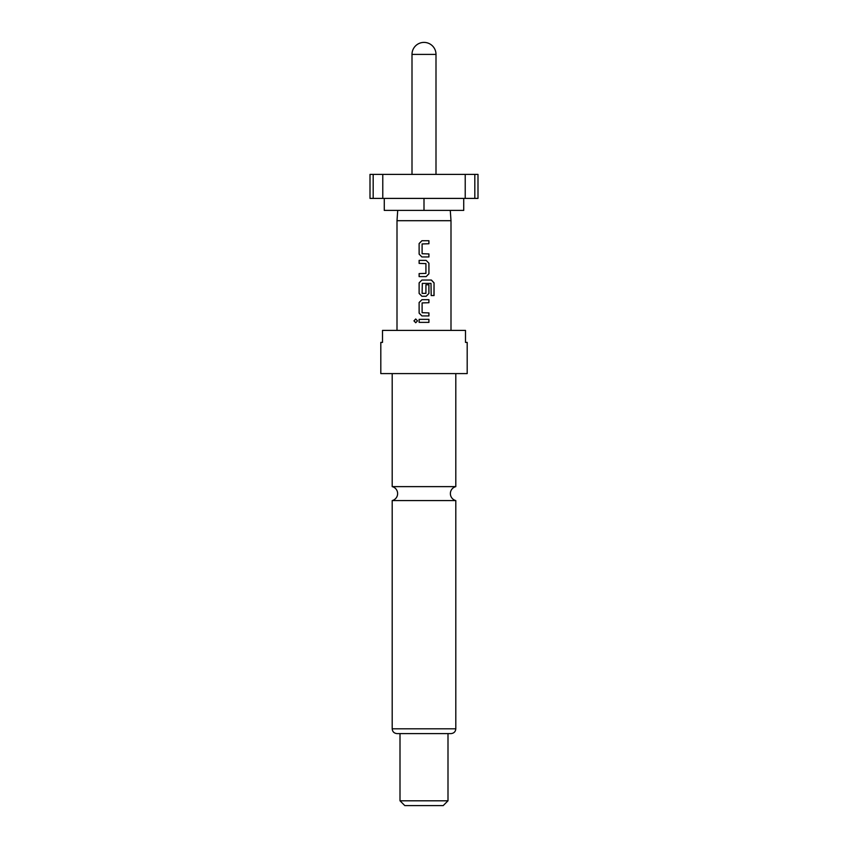 <?xml version="1.0" encoding="UTF-8"?>
<svg xmlns="http://www.w3.org/2000/svg" width="848" height="848" viewBox="0 0 848 848"><rect width="100%" height="100%" fill="white"/><g stroke="black" fill="none" stroke-linecap="round" stroke-linejoin="round"><path stroke-width="1.27" d="M415.743 318.986L414.036 320.862L415.753 322.738L417.513 320.862L415.711 318.986L413.951 320.862L415.711 322.738M424 486.625L392.2 486.625A7.197 7.197 0 0 1 392.2 500.574L455.8 500.574A7.197 7.197 0 0 1 455.8 486.625L424 486.625M463.729 198.4L463.729 210.399L384.271 210.399L384.271 198.4M450.277 210.399L450.998 220.692L397.002 220.692L397.002 330.402M424 373.597L467.195 373.597L467.195 342.401L465.499 342.401L465.499 330.402L382.501 330.402L382.501 342.401L380.805 342.401L380.805 373.597L424 373.597M400.002 800.798L447.998 800.798L443.197 805.6L404.803 805.6L400.002 800.798L400.002 733.605L450.998 733.605C453.945 733.287 455.546 731.686 455.8 728.803L455.8 500.574M455.8 728.803L392.2 728.803C392.454 731.686 394.055 733.287 397.002 733.605L447.998 733.605L447.998 800.798M428.929 240.726L421.901 240.726L419.113 243.546L419.113 254.135L421.901 256.955L428.929 256.955L428.929 253.934L422.103 253.732L422.103 243.948L428.929 243.747L428.929 240.726M426.131 260.378L419.113 260.378L419.113 263.399L425.929 263.601L425.929 273.385L419.113 273.586L419.113 276.607L426.131 276.607L428.929 273.787L428.929 263.198L426.131 260.378L428.929 263.198M431.388 280.041L421.901 280.041L419.113 282.861L419.113 293.44L421.901 296.27L426.131 296.27L428.929 293.44L428.929 284.769L425.929 284.769L425.929 293.366L422.103 293.366L422.304 283.391L430.996 283.391L431.187 295.56L434.049 295.56L434.049 282.861L431.388 280.041M428.929 299.694L421.901 299.694L419.113 302.513L419.113 313.103L421.901 315.922L428.929 315.922L428.929 312.901L422.103 312.7L422.103 302.916L428.929 302.715L428.929 299.694M428.929 319.346L419.113 319.346L419.113 322.367L428.929 322.367L428.929 319.346M382.777 198.4L382.777 174.402L370.004 174.402L370.004 198.4L474.816 198.4L474.816 174.402L465.223 174.402L465.223 198.4M465.223 174.402L382.777 174.402M474.816 198.4L477.996 198.4L477.996 174.402L474.816 174.402M424 198.4L424 210.399M373.184 174.402L373.184 198.4M428.887 322.367L428.887 319.346M419.156 319.346L419.156 322.367M419.113 313.103L421.922 315.922M419.113 302.513L419.156 313.103M421.922 299.694L419.156 302.513M428.887 302.715L428.887 299.694M428.887 315.922L428.887 312.901M433.964 295.56L434.049 282.861M433.964 282.861L431.314 280.041M421.922 280.041L419.113 282.861M419.156 282.861L419.113 293.44M419.156 293.44L421.922 296.27M426.12 296.27L428.929 293.44M428.887 293.44L428.887 284.769M419.156 260.378L419.156 263.399M428.929 273.787L428.887 263.198M426.12 276.607L428.887 273.787M419.156 273.586L419.156 276.607M419.113 254.135L421.922 256.955M419.113 243.546L419.156 254.135M421.922 240.726L419.156 243.546M428.887 243.747L428.887 240.726M428.887 256.955L428.887 253.934M412.001 54.399A11.999 11.999 0 0 1 424 42.4A11.999 11.999 0 0 1 435.999 54.399L412.001 54.399L412.001 174.402M435.999 54.399L435.999 174.402M455.8 486.625L455.8 373.597M450.998 220.692L450.998 330.402M392.2 728.803L392.2 500.574M392.2 486.625L392.2 373.597M397.723 210.399L397.002 220.692"/></g></svg>
